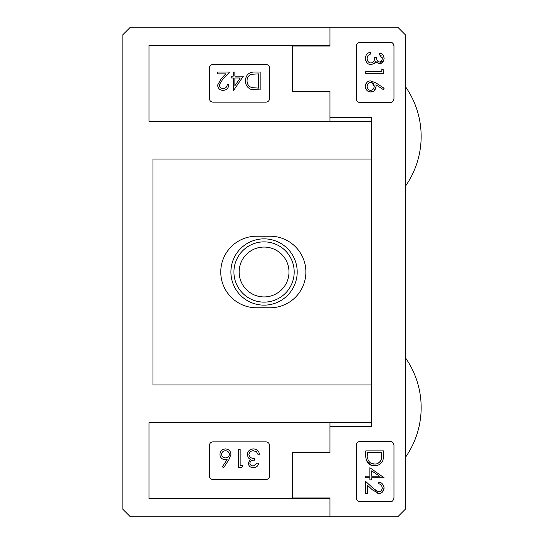<?xml version="1.0" encoding="UTF-8"?>
<svg xmlns="http://www.w3.org/2000/svg" width="544" height="544" viewBox="0 0 544 544"><rect width="100%" height="100%" fill="white"/><g stroke="black" fill="none" stroke-linecap="round" stroke-linejoin="round"><path stroke-width="0.82" d="M220.762 272A35.782 35.782 0 0 0 256.544 307.782L270.103 307.782A35.782 35.782 0 0 0 305.878 272A35.782 35.782 0 0 0 270.103 236.218L256.544 236.218A35.782 35.782 0 0 0 220.762 272M329.963 422.647L329.963 426.414L371.396 426.414L371.396 117.586L329.963 117.586L329.963 91.222L292.305 91.222L292.305 46.029L329.963 46.029L329.963 45.274L148.981 45.274L148.981 121.353L371.396 121.353M371.396 422.647L148.981 422.647L148.981 498.726L329.963 498.726L329.963 497.971L292.305 497.971L292.305 452.778L329.963 452.778L329.963 426.414M329.963 27.2L397.739 27.2L405.266 34.734L405.266 509.266L397.739 516.8L130.376 516.8L122.842 509.266L122.842 34.734L130.376 27.2L329.963 27.2L329.963 46.029M371.396 159.018L152.952 159.018L152.952 384.982L371.396 384.982M213.112 479.516L265.832 479.516A3.767 3.767 0 0 0 269.6 475.748L269.6 445.618A3.767 3.767 0 0 0 265.832 441.85L213.112 441.85A3.767 3.767 0 0 0 209.345 445.618L209.345 475.748A3.767 3.767 0 0 0 213.112 479.516M213.112 102.15L265.832 102.15A3.767 3.767 0 0 0 269.6 98.382L269.6 68.252A3.767 3.767 0 0 0 265.832 64.484L213.112 64.484A3.767 3.767 0 0 0 209.345 68.252L209.345 98.382A3.767 3.767 0 0 0 213.112 102.15M329.963 117.586L329.963 121.353M257.176 463.182L253.429 465.943C251.416 465.943 250.213 465.004 249.818 463.128C250.478 461.026 252.008 460.047 254.422 460.197L254.422 458.354C251.403 458.551 249.56 457.286 248.9 454.56C249.329 452.057 250.845 450.792 253.47 450.765L256.462 451.738L257.87 454.213L259.474 454.213C258.849 450.874 256.85 449.113 253.497 448.929C249.798 449.14 247.731 451.071 247.289 454.716L248.363 457.898L250.308 459.435L248.207 463.121C248.656 466.072 250.403 467.629 253.45 467.779C256.34 467.575 258.114 466.038 258.788 463.182L257.176 463.182M241.869 467.323L242.923 465.48L240.162 465.48L240.162 449.385L238.551 449.385L238.551 467.323L241.869 467.323M223.604 467.779L228.956 459.598L230.962 454.39C230.676 451.044 228.861 449.228 225.529 448.929C222.108 449.194 220.238 451.024 219.926 454.417C220.211 457.674 221.986 459.449 225.25 459.734L227.106 459.564L222.367 466.806L223.604 467.779M225.583 457.892C223.224 457.79 221.877 456.6 221.537 454.322C221.843 452.084 223.142 450.894 225.447 450.765C227.746 450.894 229.051 452.084 229.357 454.322C229.126 456.579 227.868 457.769 225.583 457.892M260.168 72.019L254.612 72.019C248.839 72.073 245.786 74.984 245.453 80.757C245.419 84.816 247.221 87.672 250.852 89.304L260.168 89.95L260.168 72.019M258.556 73.855L258.556 88.114L251.784 87.611C248.649 86.435 247.078 84.157 247.058 80.764C247.058 77.615 248.492 75.466 251.369 74.31L258.556 73.855M233.587 90.413L243.379 76.153L234.872 76.153L234.872 72.019L233.26 72.019L233.26 76.153L231.193 76.153L231.193 77.996L233.26 77.996L233.587 90.413M234.872 77.996L240.217 77.996L234.872 85.789L234.872 77.996M227.283 84.436C227.038 86.992 225.651 88.366 223.128 88.577C220.816 88.42 219.518 87.21 219.239 84.939L222.625 79.438L229.582 72.019L217.396 72.019L217.396 73.855L225.746 73.855L221.258 78.649L217.627 85.082C217.926 88.393 219.735 90.168 223.047 90.413C226.651 90.073 228.596 88.074 228.895 84.436L227.283 84.436M368.893 81.212L368.104 81.552M367.132 82.198L365.792 83.946L365.262 86.333C365.888 90.107 367.724 91.977 370.756 91.943L372.715 91.576M365.405 87.598L365.616 88.339M365.792 88.774L367.105 90.59M368.873 91.63L370.756 91.943C373.626 92.004 375.401 90.229 376.074 86.618L375.897 84.762L383.146 89.502L384.118 88.257L375.938 82.906L370.729 80.9C367.751 80.845 365.928 82.654 365.262 86.333M374.238 90.678L376.074 86.618M376.06 86.197L376.026 85.673M383.663 73.311L383.663 69.999L381.82 68.945L381.82 71.706L365.724 71.706L365.724 73.311L383.663 73.311L383.663 69.999M376.55 62.512L379.46 63.655L383.853 60.18M384.003 57.256L383.676 56.222M380.65 53.428L379.522 53.081L379.522 54.686L381.364 55.896M382.044 57.004L382.282 58.439C382.058 60.738 381.12 61.941 379.467 62.043L377.121 60.316M374.449 59.622L374.204 60.5M374.061 60.853L373.762 61.363M373.483 61.73L372.443 62.567M366.969 54.06L366.588 54.468M365.371 57.106L365.262 58.371C365.854 62.465 367.785 64.532 371.056 64.573L374.238 63.505L375.102 62.676M365.398 59.731L367.166 63.022M369.016 64.185L371.056 64.573M375.108 62.669L375.768 61.56L379.46 63.655C382.017 63.648 383.574 61.907 384.118 58.419C383.554 55.121 382.024 53.346 379.522 53.081M356.306 98.756C356.714 101.225 357.966 102.476 360.074 102.524C357.972 102.483 356.721 101.232 356.306 98.756L356.306 46.029C356.714 43.561 357.972 42.31 360.074 42.262L390.204 42.262C392.102 42.099 393.353 43.35 393.972 46.029L393.972 98.756C393.36 101.436 392.108 102.687 390.204 102.524L392.55 101.708A3.767 3.767 0 0 1 391.415 102.326M383.554 457.409L383.663 454.532L383.017 460.224C380.977 464.114 378.128 465.909 374.469 465.63L374.469 465.63C369.362 465.943 366.445 462.89 365.724 456.47L366.194 460.292M366.289 460.612L371.396 465.181M356.306 497.971C356.714 500.432 357.966 501.69 360.074 501.738C357.972 501.697 356.721 500.439 356.306 497.971L356.306 445.244C356.714 442.775 357.972 441.517 360.074 441.476L390.204 441.476C392.102 441.306 393.353 442.564 393.972 445.244L393.972 497.971C393.36 500.643 392.108 501.901 390.204 501.738L392.55 500.915A3.767 3.767 0 0 1 391.415 501.534M377.06 493.19L380.637 493.122M382.255 492.198L384.118 488.036C383.309 483.976 381.317 482.025 378.141 482.181L378.141 483.793L379.501 484.051M380.868 484.792L381.827 486.057M378.141 483.793C380.338 483.711 381.718 485.098 382.282 487.948L382.194 488.838M382.133 489.104L381.038 490.885M381.011 490.906L379.909 491.613M376.292 491.13L365.724 481.494L365.724 493.68L367.567 493.68L367.567 485.336L372.354 489.824L378.787 493.449C381.664 493.578 383.438 491.776 384.118 488.036M329.963 516.8L329.963 497.971M390.204 102.524L360.074 102.524A3.767 3.767 0 0 1 356.66 100.348M390.204 501.738L360.074 501.738A3.767 3.767 0 0 1 356.66 499.555M383.663 454.532L383.663 450.908L383.663 454.532M365.724 456.47L365.724 450.908L383.663 450.908M381.732 456.613L381.317 459.292L381.82 452.52L367.567 452.52L368.023 459.707C369.553 462.822 371.702 464.256 374.469 464.018L370.886 463.189M381.82 453.784L381.766 456.062M381.317 459.292C379.8 462.679 377.516 464.25 374.469 464.018M380.147 461.564L378.474 463.005M367.758 458.429L367.635 457.157M384.118 477.816L371.702 477.816L371.702 479.883L369.866 479.883L369.866 477.816L365.724 477.816L365.724 476.204L369.866 476.204L369.866 467.697L384.118 477.816M371.702 476.204L379.494 476.204L371.702 470.859L371.702 476.204M382.282 487.948C381.847 490.572 380.63 491.871 378.644 491.844L373.15 488.451M365.262 58.371C365.779 54.652 367.547 52.659 370.552 52.387L370.552 53.999L368.077 55.4L367.105 58.398C367.39 61.329 368.655 62.846 370.899 62.968C373.368 62.682 374.632 60.84 374.694 57.446L376.53 57.446C376.618 60.221 377.597 61.751 379.467 62.043M374.238 63.505L375.768 61.56M379.522 54.686L382.282 58.439M367.105 86.421C367.458 83.885 368.642 82.579 370.661 82.511C372.674 82.491 373.871 83.749 374.231 86.278C373.898 88.903 372.708 90.25 370.661 90.331C368.655 90.284 367.472 88.978 367.105 86.421L367.18 85.592M367.839 84.041L368.268 83.531M371.94 82.736L374.231 86.278L374.156 87.142M373.742 88.359L373.082 89.264M372.83 89.508L371.967 90.066M393.972 46.029A3.767 3.767 0 0 0 392.557 43.085M381.704 456.974L381.602 457.898L381.704 456.974M367.724 458.123L367.642 457.184L367.724 458.123M378.291 463.107L380.256 461.421M393.509 443.442A3.767 3.767 0 0 0 390.204 441.476M357.564 442.435A3.767 3.767 0 0 0 356.66 443.659M294.188 272A30.131 30.131 0 0 1 264.058 302.131A30.131 30.131 0 0 1 233.927 272A30.131 30.131 0 0 1 264.058 241.869A30.131 30.131 0 0 1 294.188 272M288.986 272A24.929 24.929 0 0 1 264.058 296.929A24.929 24.929 0 0 1 239.129 272A24.929 24.929 0 0 1 264.058 247.071A24.929 24.929 0 0 1 288.986 272M230.914 272A33.143 33.143 0 0 1 264.058 238.857A33.143 33.143 0 0 1 297.201 272A33.143 33.143 0 0 1 264.058 305.143A33.143 33.143 0 0 1 230.914 272M405.273 457.592A86.673 86.673 0 0 0 405.273 357.564M405.266 186.436A86.673 86.673 0 0 0 405.266 86.401"/></g></svg>
